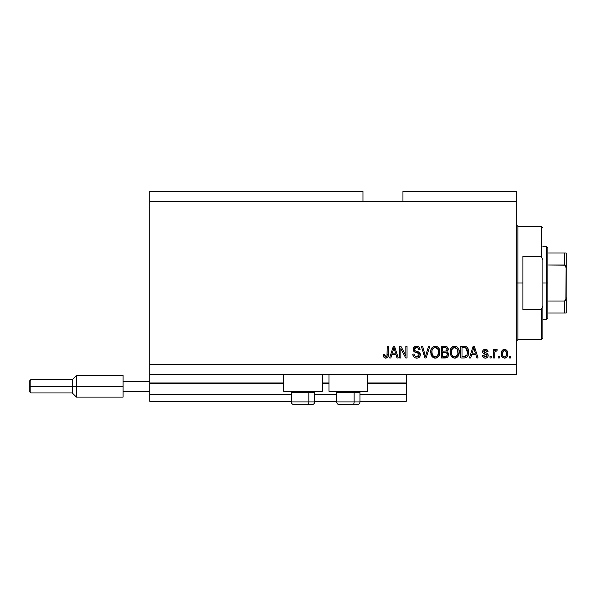 <?xml version="1.0" encoding="UTF-8"?>
<svg xmlns="http://www.w3.org/2000/svg" width="596" height="596" viewBox="0 0 596 596"><rect width="100%" height="100%" fill="white"/><g stroke="black" fill="none" stroke-linecap="round" stroke-linejoin="round"><path stroke-width="0.89" d="M406.278 401.279L359.969 401.279L406.278 401.279L406.278 394.619L359.969 394.619L406.278 394.619L406.278 383.623L367.635 383.623L406.278 383.623L406.278 401.279M336.651 401.279L314.658 401.279L336.651 401.279M291.34 401.279L149.738 401.279L291.34 401.279M336.651 394.619L314.658 394.619L336.651 394.619M291.34 394.619L149.738 394.619L149.738 401.279L149.738 394.619L291.34 394.619M328.985 383.623L322.324 383.623L328.985 383.623M283.674 383.623L149.738 383.623L149.738 394.619L149.738 382.96L283.674 382.96L149.738 382.96L149.738 383.623L283.674 383.623M406.278 382.96L406.278 383.623L406.278 382.96L367.635 382.96L406.278 382.96L406.278 374.631L406.278 382.96M328.985 382.96L322.324 382.96L328.985 382.96M149.738 374.631L149.738 382.96L149.738 374.631L516.225 374.631L149.738 374.631L149.738 364.633L516.225 364.633L516.225 201.381L362.964 201.381L362.964 191.383L149.738 191.383L362.964 191.383L362.964 201.381L149.738 201.381L516.225 201.381L516.225 191.383L402.948 191.383L516.225 191.383L516.225 364.633L149.738 364.633L149.738 374.631M283.674 391.289L283.674 374.631L283.674 391.289L322.324 391.289L322.324 374.631L322.324 391.289L283.674 391.289M367.635 391.289L367.635 374.631L367.635 391.289L328.985 391.289L367.635 391.289M328.985 374.631L328.985 391.289L328.985 374.631M149.738 191.383L149.738 364.633L149.738 191.383M400.825 357.973L400.825 348.69L400.825 357.973L399.618 357.973L399.618 346.306L400.907 346.306L405.824 355.603L405.824 346.306L407.038 346.306L407.038 357.973L405.742 357.973L400.825 348.69L405.742 357.973L407.038 357.973L407.038 346.306L405.824 346.306L405.824 355.603L400.907 346.306L399.618 346.306L399.618 357.973L400.825 357.973L399.618 357.973L399.618 346.306L400.907 346.306M417.044 358.107L416.693 358.121C418.921 358.054 420.15 356.922 420.366 354.724L419.755 356.713L417.736 358.017L415.159 357.876L413.378 356.423L412.79 354.188L414.004 354.031L414.615 355.812L416.254 356.713L418.198 356.445L419.115 355.194L418.563 353.435L414.518 351.916L413.319 350.552L413.326 348.071L415.188 346.343L417.863 346.373L419.42 347.52L420.061 349.643L418.846 349.792L418.206 348.116L416.515 347.52L414.972 347.952L414.324 349.696L415.099 350.858L419.323 352.392L420.366 354.724L418.563 351.938L414.689 350.567L414.309 349.383L416.515 347.52C417.96 347.58 418.742 348.332 418.846 349.792L420.061 349.643C419.889 347.423 418.697 346.269 416.477 346.157C414.399 346.239 413.266 347.304 413.095 349.353C413.296 351.178 414.339 352.251 416.239 352.556C417.818 352.668 418.787 353.406 419.152 354.762L416.798 356.758C415.092 356.654 414.16 355.745 414.004 354.031L412.79 354.188C412.939 356.654 414.235 357.965 416.693 358.121L416.299 358.107M425.946 354.769L428.539 346.306L429.798 346.306L426.125 357.973L424.873 357.973L421.387 346.306L422.638 346.306L425.44 356.609L428.539 346.306L429.798 346.306L428.539 346.306L425.44 356.609L422.638 346.306L421.387 346.306L424.873 357.973L426.125 357.973L424.873 357.973L421.387 346.306L422.638 346.306L425.179 355.551M435.281 358.121L432.51 357.056L430.938 354.389L430.871 350.15L431.996 347.736L434.216 346.283L436.332 346.283L438.269 347.408L439.55 349.614L439.885 352.705L439.274 355.387L437.65 357.399L435.281 358.121L438.708 356.341L439.9 352.154C439.982 348.764 438.447 346.76 435.289 346.157C432.063 346.783 430.521 348.824 430.662 352.296L431.839 356.289L435.281 358.121M454.666 358.121L451.895 357.056L450.323 354.389L450.256 350.15L451.381 347.736L453.601 346.283L455.717 346.283L457.653 347.408L458.927 349.614L459.27 352.705L458.659 355.387L457.035 357.399L454.666 358.121L458.093 356.341L459.285 352.154C459.367 348.764 457.832 346.76 454.673 346.157C451.448 346.783 449.905 348.824 450.047 352.296L451.224 356.289L454.666 358.121M499.418 356.304L499.418 357.973L498.204 357.973L498.204 356.304L499.418 356.304L498.204 356.304L498.204 357.973L499.418 357.973L498.204 357.973L498.204 356.304L499.418 356.304L499.418 357.973L499.418 356.304M507.747 353.644L507.084 356.654L505.259 358.032L503.017 357.742L501.586 355.998L501.497 351.7L502.406 350.172L503.724 349.427L505.237 349.427L506.548 350.165L507.382 351.409L507.747 353.644C507.844 351.2 506.756 349.77 504.492 349.338C502.182 349.777 501.102 351.245 501.236 353.733C501.109 356.207 502.19 357.675 504.492 358.121C506.816 357.66 507.904 356.17 507.747 353.644M383.854 357.146L385.776 358.121L383.951 357.295L383.258 354.486L384.472 354.337L385.269 356.624L386.968 356.065L387.199 346.306L388.413 346.306L388.227 356.088L387.586 357.399L385.776 358.121C387.765 357.727 388.644 356.43 388.413 354.225L388.413 346.306L387.199 346.306L387.042 355.879L385.828 356.758L384.472 354.337L383.258 354.486L383.951 357.295L385.515 358.114M470.691 357.973L471.712 354.486L470.691 357.973L469.432 357.973L473.157 346.306L474.334 346.306L478.059 357.973L476.8 357.973L475.787 354.486L471.712 354.486L475.787 354.486L476.8 357.973L478.059 357.973L474.334 346.306L473.157 346.306L469.432 357.973L470.691 357.973L469.432 357.973L473.157 346.306L474.334 346.306L478.059 357.973L476.8 357.973M488.206 355.387L487.766 356.974L486.448 357.965L484.794 358.084L483.319 357.391L482.455 355.395L483.669 355.246L484.183 356.468L485.427 356.907L486.515 356.594L486.999 355.596L486.656 354.776L482.849 352.795L482.648 351.245L483.393 349.941L485.807 349.368L487.565 350.321L488.057 351.759L486.843 351.916L486.396 350.895L485.338 350.552L484.332 350.746L483.825 351.692L487.461 353.54L488.206 355.387C488.072 353.853 487.185 352.981 485.561 352.78L483.818 351.588L485.338 350.552L486.843 351.916L488.057 351.759C487.833 350.172 486.91 349.368 485.293 349.338C483.661 349.36 482.767 350.165 482.604 351.759C482.902 353.286 483.892 354.151 485.576 354.359L486.723 354.829L486.999 355.596L485.427 356.907L483.669 355.246L482.455 355.395C482.671 357.123 483.639 358.032 485.345 358.121C487.118 358.054 488.079 357.146 488.206 355.387L488.198 355.127M491.238 356.304L491.238 357.973L490.024 357.973L490.024 356.304L491.238 356.304L490.024 356.304L490.024 357.973L491.238 357.973L490.024 357.973L490.024 356.304L491.238 356.304L491.238 357.973L491.238 356.304M494.769 352.713L494.717 357.973L493.51 357.973L493.51 349.487L494.717 349.487L494.717 350.843L495.879 349.375L497.295 349.792L496.84 351.007L495.12 351.402L494.717 353.577L494.933 351.841L496.021 350.85L496.84 351.007L497.295 349.792L496.155 349.338L494.717 350.843L494.717 349.487L493.51 349.487L493.51 357.973L494.717 357.973L493.51 357.973L493.51 349.487L494.717 349.487M510.623 356.304L510.623 357.973L509.409 357.973L509.409 356.304L510.623 356.304L509.409 356.304L509.409 357.973L510.623 357.973L509.409 357.973L509.409 356.304L510.623 356.304L510.623 357.973L510.623 356.304M465.208 357.898L464.239 357.973C467.398 357.496 468.881 355.529 468.672 352.08L468.195 355.171L466.675 357.354L464.761 357.95L460.797 357.973L460.797 346.306L466.675 346.887L468.136 348.846L468.672 352.08C468.866 349.591 467.949 347.744 465.938 346.522L460.797 346.306L460.797 357.973L464.239 357.973L460.797 357.973L460.797 346.306M445.354 357.965L445.003 357.973C447.253 357.95 448.43 356.81 448.535 354.546L448.028 356.564L447.045 357.555L441.413 357.973L441.413 346.306L445.95 346.38L447.313 347.028L448.207 349.606L446.925 351.685L448.17 352.854L448.535 354.546L446.925 351.685L448.229 349.241C448.058 347.297 446.985 346.321 445.026 346.306L441.413 346.306L441.413 357.973L445.003 357.973L441.413 357.973L441.413 346.306L445.026 346.306M390.879 357.973L391.9 354.486L390.879 357.973L389.62 357.973L393.345 346.306L394.53 346.306L398.255 357.973L396.996 357.973L395.975 354.486L391.9 354.486L395.975 354.486L396.996 357.973L398.255 357.973L394.53 346.306L393.345 346.306L389.62 357.973L390.879 357.973L389.62 357.973L393.345 346.306L394.53 346.306L398.255 357.973L396.996 357.973M516.225 374.631L516.225 364.633L516.225 374.631M402.948 191.383L402.948 201.381L402.948 191.383M383.258 354.486L384.472 354.337L384.495 354.724M384.532 355.112L384.755 356.043M384.971 356.378L385.381 356.676M386.871 356.222L387.147 355.328M387.169 355.104L387.199 354.315M387.199 346.306L388.413 346.306L388.413 354.225M388.227 356.08L387.78 357.16M387.594 357.391L386.73 357.965M383.288 355.223L383.392 355.946M387.966 356.848L388.324 355.559M473.641 348.079L473.202 349.733L473.745 347.52L475.385 353.123L472.107 353.123L473.202 349.733L472.107 353.123L475.385 353.123L473.634 348.101M474.289 349.524L474.163 349.107M482.73 356.468L483.043 357.056M482.723 356.453L482.559 355.939M482.455 355.395L483.669 355.246L483.825 355.901M483.848 355.968L484.183 356.468M485.025 356.877L485.71 356.892M486.999 355.596L486.597 354.739M486.723 354.829L485.576 354.359L486.723 354.829M485.077 354.203L484.69 354.076M484.555 354.024L483.572 353.584M482.849 352.802L482.663 352.288M482.79 350.761L483.043 350.314M484.116 349.524L484.6 349.398M487.208 349.941L487.558 350.314M487.565 350.321L487.968 351.253M488.057 351.759L486.843 351.916L486.708 351.364M485.867 350.612L484.824 350.59M483.825 351.454L484.198 352.288L485.561 352.78L484.339 352.363M483.818 351.588L484.198 352.288M485.144 352.653L485.554 352.772M486.053 352.929L485.561 352.78M486.068 352.929L486.53 353.093M487.766 356.974L487.409 357.399M486.954 357.742L485.904 358.084M483.021 357.019L483.319 357.391M495.038 350.18L495.41 349.651M496.312 349.353L497.295 349.792L496.84 351.007L495.708 350.902M496.84 351.007L496.23 350.865M495.008 351.618L495.85 350.865M494.933 351.849L494.777 352.683M494.717 357.973L494.717 353.577M503.344 357.905L501.929 356.699M501.37 355.238L501.243 354.113M503.508 349.494L504.082 349.36M504.29 349.345L504.678 349.345M507.226 351.066L507.591 352.124M507.598 352.161L507.732 353.264M507.084 356.646L506.6 357.265M505.542 357.943L504.879 358.099M505.259 358.032L505.982 357.742M503.478 350.88L502.443 353.726C502.301 352.042 502.972 350.984 504.454 350.552C505.982 350.955 506.675 352.012 506.533 353.726L506.451 352.661M506.451 354.799L506.533 353.726C506.675 355.41 506.004 356.468 504.521 356.907L505.87 356.207L506.525 353.987M503.106 356.207L502.517 354.784L503.084 356.177M503.128 356.237L504.521 356.907C502.994 356.497 502.301 355.44 502.443 353.726L502.584 355.082M505.766 351.133L504.201 350.567M504.723 350.567L503.866 350.664M506.458 352.668L506.287 351.998M506.339 352.154L505.892 351.275M506.138 351.662L505.229 350.724M464.083 346.306L465.022 346.35M465.714 346.462L466.132 346.596M466.675 346.887L467.286 347.431M467.473 347.654L467.763 348.094M467.771 348.101L468.143 348.854M468.56 350.448L468.642 351.23M468.478 354.158L468.359 354.665M468.322 354.784L468.195 355.179M467.465 356.579L467.137 356.959M466.646 357.369L465.811 357.756M465.789 357.764L465.29 357.883M468.672 352.08L468.665 351.662M467.152 349.71L467.316 350.366M467.458 351.759L467.376 353.413M465.223 356.497L466.996 354.911L464.09 356.609L465.625 356.386M462.012 356.609L462.012 347.669L465.707 347.908L462.012 347.669L462.012 356.609L464.09 356.609L462.012 356.609M466.817 348.98L465.707 347.908L467.458 352.422M467.398 350.88L467.249 350.053M450.487 354.903L450.323 354.404M450.062 351.759L450.047 352.296M450.099 351.186L450.256 350.172M450.256 350.15L450.092 351.215M451.09 348.124L451.388 347.729M452.602 346.686L453.087 346.455M453.608 346.283L454.122 346.187M455.717 346.283L457.698 347.453M457.199 347.014L457.646 347.401M458.242 348.146L458.518 348.623M459.143 353.8L459.032 354.322M458.95 354.62L458.548 355.611M457.013 357.414L456.201 357.846M456.111 357.883L455.247 358.084M455.173 358.092L455.664 358.01M454.077 358.084L452.722 357.652M452.692 357.645L451.224 356.289M459.27 352.705L459.285 352.154M459.054 350.053L458.659 348.913M451.06 348.168L450.569 349.122M454.912 347.535L452.446 348.444L453.861 347.617M457.356 349.07L455.59 347.662L456.782 348.362M452.491 348.399L451.254 352.31C451.068 349.621 452.215 348.027 454.681 347.52L457.564 349.48L458.071 352.117C458.205 354.724 457.065 356.274 454.659 356.758L456.201 356.348L457.937 353.681M457.661 354.613L456.201 356.348M453.876 356.661L452.833 356.147L454.659 356.758C452.312 356.304 451.179 354.821 451.254 352.31L451.656 354.613L451.261 351.901L451.775 349.42M457.87 350.366L457.087 348.69M457.922 353.726L457.467 349.271M457.996 351.022L457.884 350.441M455.456 356.661L455.828 356.535M451.649 354.598L452.483 355.849M452.52 355.887L452.029 355.298M446.21 346.44L447.03 346.798M447.387 347.103L447.708 347.505M447.998 348.049L448.17 348.63M448.162 349.919L447.909 350.627M448.512 354.113L448.453 353.681M448.483 355.246L448.252 356.11M448.028 356.557L447.603 357.123M446.821 346.671L446.248 346.447M447.268 355.142L446.203 356.46L447.268 355.142L447.164 353.651L446.218 352.698L444.862 352.519C446.367 352.422 447.186 353.1 447.32 354.553C447.186 353.1 446.367 352.422 444.862 352.519L442.627 352.519L444.862 352.519M445.689 347.736L442.627 347.669L442.627 351.156L445.957 351.044L447.015 349.435L445.957 351.044L442.627 351.156L442.627 347.669L444.609 347.669C446.054 347.49 446.858 348.079 447.015 349.435L446.635 348.213L445.137 347.684M444.765 351.156L446.248 350.925M445.957 351.044L446.97 349.949L446.858 348.585M442.627 356.609L442.627 352.519L442.627 356.609L446.203 356.46L442.627 356.609M445.778 356.564L445.026 356.609M446.97 349.949L447.015 349.435M445.041 347.677L444.609 347.669M431.102 354.903L430.938 354.404M431.705 348.124L432.003 347.729M433.217 346.686L434.737 346.187M436.332 346.283L436.853 346.455M437.814 347.014L438.261 347.401M438.857 348.146L439.133 348.623M439.759 353.8L439.647 354.322M439.565 354.62L439.163 355.611M437.628 357.414L436.816 357.846M436.726 357.883L435.862 358.084M435.788 358.092L436.279 358.01M434.693 358.084L434.298 358.017M433.329 357.652L434.275 358.01L431.839 356.289M439.885 352.705L439.9 352.154M439.669 350.053L439.274 348.913M438.313 347.453L436.838 346.447M431.675 348.168L431.184 349.122M435.527 347.535L433.709 347.93M437.971 349.07L436.205 347.662L437.389 348.355M432.085 350.306L431.877 352.31C431.683 349.621 432.83 348.027 435.296 347.52L438.179 349.48L438.686 352.117C438.82 354.724 437.68 356.274 435.274 356.758L436.816 356.348L438.552 353.681M438.276 354.613L436.816 356.348M434.499 356.661L433.448 356.147L435.274 356.758C432.927 356.304 431.795 354.821 431.877 352.31L432.271 354.613L431.906 351.484M433.106 348.399L432.391 349.42M434.454 347.624L434.082 347.751M438.485 350.366L437.702 348.69M438.537 353.726L438.082 349.271M438.611 351.022L438.5 350.441M436.071 356.661L436.443 356.535M432.264 354.598L433.098 355.849M433.136 355.887L432.644 355.298M426.125 357.973L429.798 346.306L426.125 357.973M415.166 357.876L414.585 357.607M413.11 355.864L412.864 354.993M412.79 354.188L414.004 354.031L414.078 354.568M414.332 355.372L414.607 355.797M416.798 356.758L417.23 356.736M417.342 356.721L417.9 356.579M418.891 353.808L418.563 353.435L418.891 353.808M418.094 353.152L417.677 352.988M413.214 350.254L413.11 349.658M414.585 346.611L415.047 346.395M415.218 346.336L415.829 346.202M416.15 346.172L416.835 346.172M417.185 346.209L418.571 346.708M419.055 347.088L419.442 347.55M419.815 348.273L419.994 348.936M420.038 349.286L418.846 349.792L418.34 348.273M416.112 347.543L418.161 348.079M417.423 347.647L417.826 347.826M415.233 347.788L414.786 348.124M414.317 349.174L414.876 350.731M415.099 350.858L415.874 351.156M416.261 351.267L415.568 351.059M417.066 351.469L417.565 351.603M419.331 352.4L420.106 353.398M420.113 353.435L420.255 353.838M420.098 356.095L419.763 356.706M419.748 356.728L419.39 357.153M419.279 357.257L418.735 357.652M418.72 357.66L418.079 357.928M414.972 347.952L415.71 347.61M405.824 346.306L407.038 346.306L407.038 357.973L405.742 357.973M393.561 349.189L393.934 347.52L395.573 353.123L392.295 353.123L393.397 349.733L392.295 353.123L395.573 353.123L394.247 348.727M394.478 349.524L394.358 349.107M393.934 347.52L393.703 348.638M473.894 348.124L473.745 347.52M502.465 353.204L502.465 354.255M503.523 356.594L503.993 356.833M504.253 356.892L504.782 356.892M466.556 355.7L467.219 354.218M467.294 353.86L467.406 353.145M467.048 349.435L466.608 348.66M466.206 348.22L465.506 347.833M465.305 347.781L464.053 347.669M454.681 347.52L454.264 347.543M452.446 348.444L451.939 349.1M454.264 356.736L455.061 356.736M458.041 352.921L458.011 351.104M435.296 347.52L434.886 347.543M433.061 348.444L432.554 349.1M432.115 350.172L431.944 351.074M434.879 356.736L435.676 356.736M438.656 352.921L438.626 351.104M294.051 404.617L307.499 404.617A2.667 1.334 -90 0 0 308.825 401.95L308.825 392.421L308.259 391.289L308.825 392.421L291.34 392.421L308.825 392.421L308.825 401.95L291.399 401.95M292.472 391.289L291.34 392.421L291.34 401.95C291.496 403.567 292.39 404.453 293.999 404.617C292.39 404.453 291.496 403.567 291.34 401.95L314.658 401.95C314.494 403.567 313.608 404.453 311.991 404.617C313.608 404.453 314.494 403.567 314.658 401.95L314.658 392.421L308.825 392.421L314.658 392.421L313.526 391.289M294.476 404.617L311.976 404.617M314.599 401.95L308.825 401.95A2.667 1.334 90 0 1 307.499 404.617L311.946 404.617M339.362 404.617L352.81 404.617A2.667 1.334 -90 0 0 354.136 401.95L354.136 392.421L353.57 391.289L354.136 392.421L336.651 392.421L354.136 392.421L354.136 401.95L336.71 401.95M337.783 391.289L336.651 392.421L336.651 401.95C336.807 403.567 337.701 404.453 339.31 404.617C337.701 404.453 336.807 403.567 336.651 401.95L359.969 401.95L359.969 392.421L354.136 392.421L359.969 392.421L358.837 391.289M339.787 404.617L357.287 404.617C358.919 404.453 359.805 403.567 359.969 401.95C359.805 403.567 358.919 404.453 357.302 404.617M359.91 401.95L354.136 401.95A2.667 1.334 90 0 1 352.81 404.617L357.257 404.617M516.225 224.699L517.894 226.368L517.894 283.011L522.886 283.011L522.886 256.355L541.213 256.355L542.882 260.109L542.882 305.912L541.213 309.659L541.213 339.645L541.213 309.659L522.886 309.659L522.886 283.011L517.894 283.011L517.894 226.368L517.894 283.011L516.225 283.011L517.894 283.011L517.894 339.645L516.225 341.314M541.213 256.355L541.213 226.368L541.213 256.355L542.882 260.109L542.882 337.977L542.882 305.912L541.213 309.659L522.886 309.659L522.886 256.355L541.213 256.355M517.894 283.011L517.894 339.645L517.894 283.011M564.837 300.973L564.531 312.989L547.873 312.989L547.873 283.011L546.212 283.011L546.212 319.657L546.212 283.011L542.882 283.011L546.212 283.011L546.212 246.357L546.212 283.011L547.873 283.011L547.873 317.988L547.873 312.989L566.2 312.989L566.2 297.531L565.529 300.369M564.837 253.024L564.531 264.989L565.038 265.138L547.873 264.989L547.873 283.011L547.873 248.025L547.873 264.989L564.531 264.989L565.425 265.496L566.2 268.483L566.133 312.989M565.038 312.989L564.531 312.989L564.531 301.025L547.873 301.025L564.531 301.025L565.902 299.594L566.2 253.024L566.2 268.483L565.909 266.434L565.038 265.138M564.531 253.024L547.873 253.024L566.185 253.024L564.531 253.024L564.531 264.989M565.425 312.989L565.909 312.989L565.425 312.989M123.089 375.465L123.089 381.291L149.738 381.291L123.089 381.291L123.089 391.289L149.738 391.289L123.089 391.289L123.089 397.115L123.089 375.465L76.444 375.465L72.28 379.63L72.28 386.29L72.28 379.63L30.798 379.63L29.8 380.628L29.8 386.29L30.798 386.29L30.798 379.63L30.798 386.29L72.28 386.29L72.28 392.95L72.28 386.29L76.444 386.29L76.444 375.465L76.444 386.29L123.089 386.29L76.444 386.29L76.444 397.115L76.444 386.29L30.798 386.29L30.798 392.95L30.798 386.29L29.8 386.29L29.8 391.952L29.8 380.732M542.882 337.977L541.213 339.645L517.894 339.645M517.894 226.368L541.213 226.368L542.882 228.037M547.873 317.988L546.212 319.657L542.882 319.657M542.882 246.357L546.212 246.357L547.873 248.025M123.089 397.115L76.444 397.115L72.28 392.95L30.798 392.95L29.8 391.952"/></g></svg>
